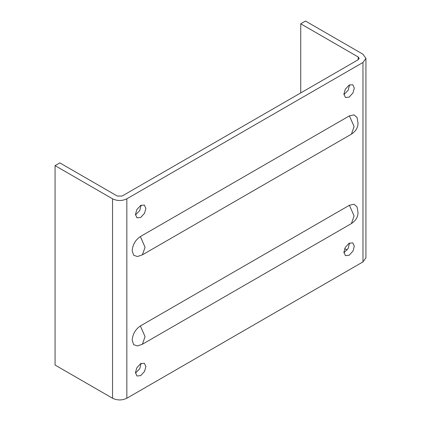 <?xml version="1.0" encoding="UTF-8"?>
<svg xmlns="http://www.w3.org/2000/svg" width="421" height="421" viewBox="0 0 421 421"><rect width="100%" height="100%" fill="white"/><g stroke="black" fill="none" stroke-linecap="round" stroke-linejoin="round"><path stroke-width="0.63" d="M349.551 84.863L348.199 90.205L343.931 94.599M352.966 92.952L349.125 97.125L345.436 97.488L343.91 94.115L345.278 89.257L349.125 85.089L352.809 84.726L354.335 88.1L352.966 92.952M141.109 205.206L139.756 210.547L135.488 214.942M144.524 213.294L140.682 217.468L136.999 217.831L135.467 214.457L136.841 209.6L140.682 205.432L144.366 205.069L145.892 208.442L144.524 213.294M141.109 363.37L139.756 368.712L135.488 373.111M144.524 371.464L140.682 375.632L136.999 376L135.467 372.627L136.841 367.77L140.682 363.597L144.366 363.234L145.892 366.607L144.524 371.464M349.551 243.028L348.199 248.369L343.931 252.768M352.966 251.121L349.125 255.289L345.436 255.658L343.91 252.284L345.278 247.427L349.125 243.259L352.809 242.891L354.335 246.264L352.966 251.121M140.382 325.949C135.409 329.38 132.678 334.111 132.194 340.131L133.62 344.641L137.409 345.93L142.387 344.252L145.061 336.653L140.382 325.949L349.419 205.264L354.04 204.243L357.05 206.879L358.06 212.852C357.724 215.847 357.292 219.488 351.424 223.567L354.098 215.962L349.419 205.264M140.382 236.549C135.409 239.981 132.678 244.712 132.194 250.732L133.62 255.242L137.409 256.531L142.387 254.852L145.061 247.253L140.382 236.549L349.419 115.864L354.04 114.844L357.05 117.48L358.06 123.453C357.724 126.447 357.292 130.089 351.424 134.167L354.098 126.563L349.419 115.864M59.835 162.885L117.306 196.065L122.069 196.065L358.203 59.729L359.192 58.356L358.203 56.982L300.736 23.802L305.499 21.05L362.97 54.23L365.928 58.356L365.928 257.784L362.97 261.909L126.837 398.24L126.837 198.812C122.069 201.075 117.306 201.075 112.544 198.812L55.072 165.632L59.835 162.885M126.837 398.24C122.069 400.503 117.306 400.503 112.544 398.24L55.072 365.06L55.072 165.632M362.97 261.909L362.97 62.482L126.837 198.812M362.97 62.482L365.928 58.356M347.13 250.016L344.71 248.616M300.736 92.909L300.736 23.802M112.544 398.24L112.544 198.812M358.203 59.729L358.203 56.982M351.424 223.567L142.387 344.252M351.424 134.167L142.387 254.852"/></g></svg>
